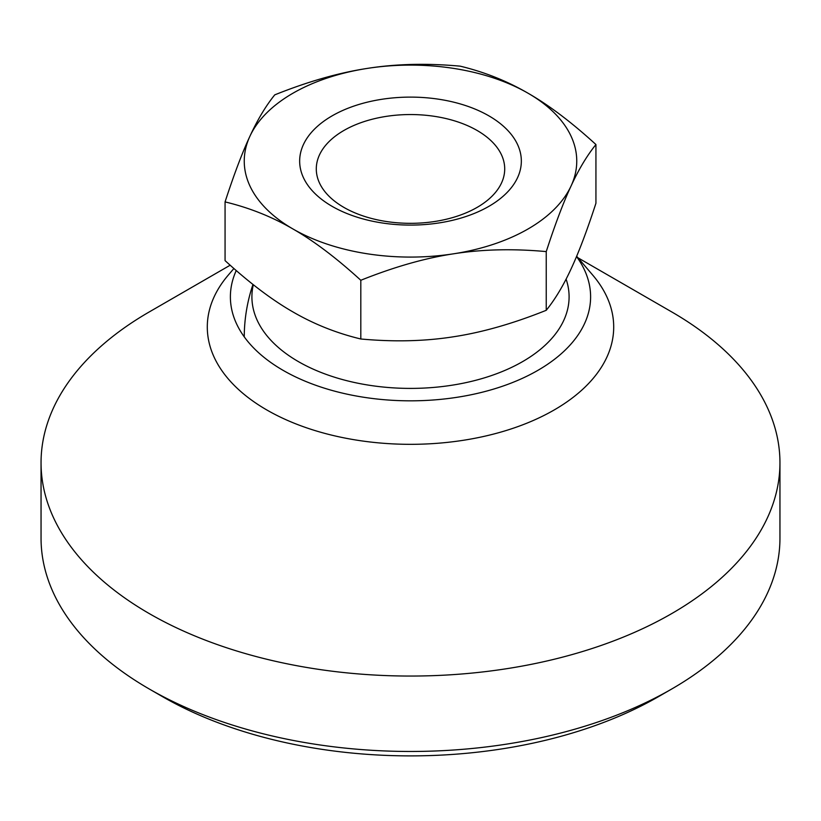 <?xml version="1.0" encoding="UTF-8"?>
<svg xmlns="http://www.w3.org/2000/svg" width="821" height="821" viewBox="0 0 821 821"><rect width="100%" height="100%" fill="white"/><g stroke="black" fill="none" stroke-linecap="round" stroke-linejoin="round"><path stroke-width="1.23" d="M477.114 130.477A94.21 54.391 0 0 0 374.448 118.686A94.21 54.391 0 0 0 316.29 168.931A94.21 54.391 0 0 0 343.886 207.395A94.21 54.391 0 0 0 446.552 219.186A94.21 54.391 0 0 0 504.71 168.931A94.21 54.391 0 0 0 477.114 130.477M332.125 206.348A110.835 63.987 180 0 1 332.125 115.853A110.835 63.987 180 0 1 488.875 115.853A110.835 63.987 180 0 1 488.875 206.348A110.835 63.987 180 0 1 332.125 206.348M546.242 251.595C555.129 224.277 563.411 202.387 571.088 185.946C578.764 169.321 587.046 155.518 595.933 144.537C571.652 122.35 549.023 105.242 528.057 93.225C507.091 81.033 484.472 72.012 460.191 66.162C427.012 63.125 396.112 63.864 367.469 68.379C338.827 72.73 307.926 81.556 274.758 94.856C265.871 105.837 257.589 119.63 249.912 136.255C242.236 152.706 233.954 174.586 225.067 201.904L225.067 260.616C249.348 282.804 271.977 299.911 292.943 311.929C313.909 324.121 336.528 333.141 360.809 338.991L360.809 280.279C393.988 266.979 424.888 258.153 453.531 253.812C482.173 249.297 513.074 248.558 546.242 251.595L546.242 310.297C513.074 323.597 482.173 332.423 453.531 336.764C424.888 341.29 393.988 342.029 360.809 338.991M225.067 201.904C249.348 207.754 271.977 216.775 292.943 228.967C313.909 240.984 336.528 258.092 360.809 280.279M595.933 144.537L595.933 203.249C587.046 230.568 578.764 252.447 571.088 268.898C563.411 285.513 555.129 299.316 546.242 310.297M528.057 93.225A166.253 95.985 180 0 1 571.088 185.946A166.253 95.985 180 0 1 453.531 253.812A166.253 95.985 180 0 1 292.943 228.967A166.253 95.985 180 0 1 249.912 136.255A166.253 95.985 180 0 1 367.469 68.379A166.253 95.985 180 0 1 528.057 93.225M671.742 311.929L577.933 257.773L671.742 311.929A369.45 213.296 180 0 1 779.95 462.757L779.95 538.166A369.45 213.296 180 0 1 671.742 688.993A369.45 213.296 180 0 1 149.258 688.993L149.258 688.993A369.45 213.296 180 0 1 41.05 538.166L41.05 462.757A369.45 213.296 180 0 1 149.258 311.929L230.167 265.214M162.322 696.536L149.258 688.993L162.322 696.536A350.978 202.633 180 0 1 162.312 696.536A350.978 202.633 180 0 0 658.678 696.536L671.742 688.993M779.95 462.757A369.45 213.296 180 0 1 551.886 659.817A369.45 213.296 180 0 1 149.258 613.585A369.45 213.296 180 0 1 41.05 462.757M576.65 256.265L592.783 275.168A203.198 117.311 180 0 1 528.827 422.384A203.198 117.311 180 0 1 266.815 409.966A203.198 117.311 180 0 1 228.217 275.168L233.903 268.508M576.527 256.542A180.107 103.98 180 0 1 510.96 383.15A180.107 103.98 180 0 1 283.142 370.374A180.107 103.98 180 0 1 236.243 270.55M566.1 279.13A158.597 91.562 180 0 1 485.149 377.629A158.597 91.562 180 0 1 298.362 361.589A158.597 91.562 180 0 1 253.309 284.702M252.96 284.435A166.253 166.253 0 0 0 244.248 336.836"/></g></svg>
